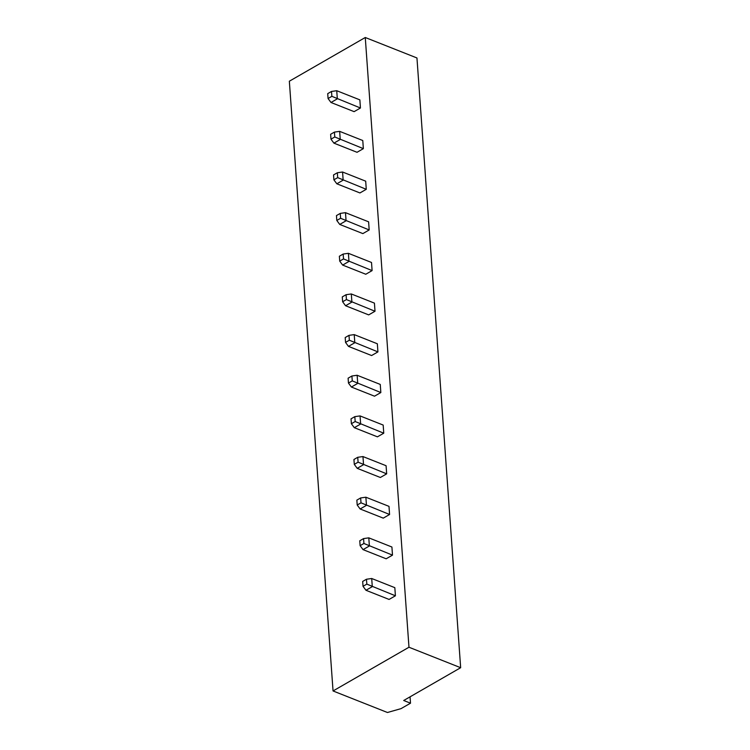 <?xml version="1.0" encoding="UTF-8"?>
<svg xmlns="http://www.w3.org/2000/svg" width="750" height="750" viewBox="0 0 750 750"><rect width="100%" height="100%" fill="white"/><g stroke="black" fill="none" stroke-linecap="round" stroke-linejoin="round"><path stroke-width="1.12" d="M460.659 667.706L416.953 57.966L365.269 37.5L289.341 81.216L333.047 690.956L387.45 712.5L401.016 708.647L410.512 703.191L403.706 700.491L460.659 667.706L408.975 647.241L365.269 37.5M408.975 647.241L333.047 690.956M386.672 473.85L386.081 465.712L362.963 456.562L363.544 464.691L357.216 468.328L380.344 477.488L386.672 473.85L358.087 462.178L354.291 464.363L357.216 468.328M383.756 433.2L383.175 425.062L360.047 415.912L360.637 424.041L354.309 427.678L377.428 436.837L383.756 433.2L355.172 421.528L351.375 423.712L354.309 427.678M377.925 351.9L377.344 343.772L354.225 334.613L354.806 342.741L348.478 346.388L371.597 355.538L377.925 351.9L349.341 340.228L348.994 335.353L354.225 334.613M380.841 392.55L380.259 384.422L357.141 375.262L357.722 383.391L351.394 387.037L374.513 396.188L380.841 392.55L352.256 380.878L348.459 383.062L351.394 387.037M366.272 189.3L365.691 181.172L342.572 172.012L343.153 180.141L336.825 183.787L359.944 192.947L366.272 189.3L337.688 177.628L333.891 179.812L336.825 183.787M369.188 229.95L368.606 221.822L345.478 212.662L346.069 220.791L339.741 224.438L362.859 233.597L369.188 229.95L340.603 218.278L340.256 213.403L345.478 212.662M375.009 311.25L374.428 303.122L351.309 293.962L351.891 302.091L345.562 305.738L368.681 314.887L375.009 311.25L346.434 299.578L342.638 301.762L345.562 305.738M372.103 270.6L371.512 262.472L348.394 253.312L348.975 261.441L342.647 265.087L365.775 274.247L372.103 270.6L343.519 258.928L343.163 254.053L348.394 253.312M389.578 514.491L388.997 506.363L365.878 497.213L366.459 505.341L360.131 508.978L383.25 518.137L389.578 514.491L361.003 502.828L360.647 497.944L365.878 497.213M363.356 148.65L362.775 140.522L339.656 131.363L340.238 139.491L333.909 143.138L357.028 152.297L363.356 148.65L334.772 136.978L330.975 139.172L333.909 143.138M360.441 108L359.859 99.872L336.741 90.713L337.322 98.85L330.994 102.487L354.113 111.647L360.441 108L331.866 96.328L331.509 91.453L336.741 90.713M392.494 555.141L391.913 547.013L368.794 537.853L369.375 545.991L363.047 549.628L386.166 558.787L392.494 555.141L363.909 543.478L360.113 545.662L363.047 549.628M395.409 595.791L394.828 587.663L371.709 578.503L372.291 586.641L365.963 590.278L389.081 599.438L395.409 595.791L366.825 584.119L366.478 579.244L371.709 578.503M410.512 703.191L410.053 696.844M358.087 462.178L357.731 457.294L353.934 459.488L354.291 464.363M357.731 457.294L362.963 456.562M355.172 421.528L354.825 416.644L351.028 418.837L351.375 423.712M354.825 416.644L360.047 415.912M348.994 335.353L345.197 337.538L345.544 342.413L348.478 346.388M349.341 340.228L345.544 342.413M352.256 380.878L351.909 376.003L348.113 378.188L348.459 383.062M351.909 376.003L357.141 375.262M333.891 179.812L333.544 174.938L337.341 172.753L342.572 172.012M337.688 177.628L337.341 172.753M340.256 213.403L336.459 215.588L336.806 220.463L339.741 224.438M340.603 218.278L336.806 220.463M346.434 299.578L346.078 294.703L342.281 296.887L342.638 301.762M346.078 294.703L351.309 293.962M343.163 254.053L339.366 256.238L339.722 261.112L342.647 265.087M343.519 258.928L339.722 261.112M360.647 497.944L356.85 500.128L357.206 505.012L360.131 508.978M361.003 502.828L357.206 505.012M334.772 136.978L334.425 132.103L330.628 134.288L330.975 139.172M334.425 132.103L339.656 131.363M331.509 91.453L327.712 93.637L328.069 98.522L330.994 102.487M331.866 96.328L328.069 98.522M360.113 545.662L359.766 540.778L363.562 538.594L368.794 537.853M363.909 543.478L363.562 538.594M366.478 579.244L362.681 581.428L363.028 586.312L365.963 590.278M366.825 584.119L363.028 586.312"/></g></svg>
